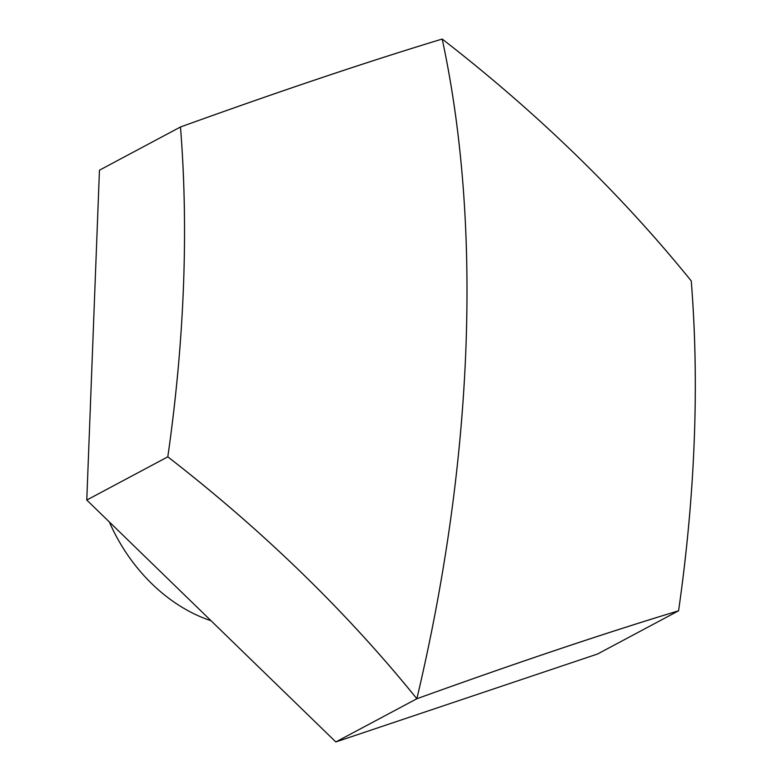 <?xml version="1.0" encoding="UTF-8"?>
<svg xmlns="http://www.w3.org/2000/svg" width="781" height="781" viewBox="0 0 781 781"><rect width="100%" height="100%" fill="white"/><g stroke="black" fill="none" stroke-linecap="round" stroke-linejoin="round"><path stroke-width="1.17" d="M335.83 741.95L86.779 500.045L167.808 456.836A986.95 504.653 -73.2 0 0 180.479 126.991L99.451 170.199L86.779 500.045L99.451 170.199L180.479 126.991L99.451 170.199L86.779 500.045L335.83 741.95L597.553 654.009L678.582 610.801C603.742 633.508 516.505 662.815 416.859 698.741C445.072 579.414 461.405 463.006 465.866 349.527C470.123 236.145 462.235 132.653 442.202 39.05A986.95 585.262 33.3 0 1 691.253 280.955C699.434 384.291 695.207 494.236 678.582 610.801L597.553 654.009L678.582 610.801A986.95 80.609 157.5 0 0 416.859 698.741L335.83 741.95L597.553 654.009L335.83 741.95L416.859 698.741A986.95 585.262 -146.7 0 0 167.808 456.836L86.779 500.045L335.83 741.95L416.859 698.741C346.247 611.494 263.226 530.865 167.808 456.836C184.433 340.282 188.651 230.327 180.479 126.991C280.125 91.065 367.363 61.748 442.202 39.05C537.621 113.069 620.641 193.708 691.253 280.955A986.95 504.653 106.8 0 1 678.582 610.801A986.95 80.609 157.5 0 0 416.859 698.741A1034.6 529.01 -73.2 0 0 465.866 349.527C461.405 463.006 445.072 579.414 416.859 698.741A986.95 585.262 -146.7 0 0 167.808 456.836A986.95 504.653 -73.2 0 0 180.479 126.991A986.95 80.609 -22.5 0 1 442.202 39.05C462.235 132.653 470.123 236.145 465.866 349.527A1034.6 529.01 106.8 0 0 442.202 39.05A986.95 585.262 33.3 0 1 691.253 280.955A986.95 504.653 106.8 0 1 678.582 610.801M211.026 620.729A153.125 117.296 -118.1 0 1 109.33 521.952A153.125 117.296 61.9 0 0 211.026 620.729A153.125 117.296 61.9 0 1 109.33 521.952M86.779 500.045L167.808 456.836M180.479 126.991A986.95 80.609 -22.5 0 1 442.202 39.05"/></g></svg>
